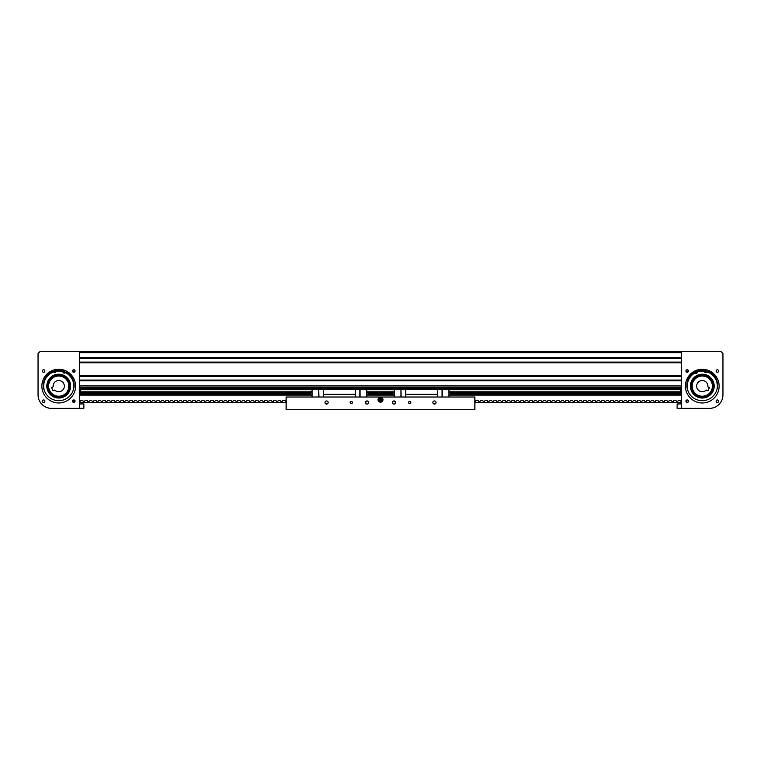 <?xml version="1.0" encoding="UTF-8"?>
<svg xmlns="http://www.w3.org/2000/svg" width="761" height="761" viewBox="0 0 761 761"><rect width="100%" height="100%" fill="white"/><g stroke="black" fill="none" stroke-linecap="round" stroke-linejoin="round"><path stroke-width="1.14" d="M680.477 388.471L680.477 387.244L681.609 387.244L79.391 387.244L80.523 387.244L80.523 388.471L680.477 388.471L680.477 393.066L450.293 393.066M681.609 351.287L79.391 351.287L79.391 408.362L51.529 408.362A13.479 13.479 0 0 1 38.05 394.883L38.05 353.532L40.295 351.287L681.609 351.287L79.391 351.287L681.609 351.287L79.391 351.287L681.609 351.287L681.609 408.362L709.471 408.362A13.479 13.479 0 0 0 722.95 394.883L722.95 353.532L720.705 351.287L681.609 351.287M681.609 358.46L79.391 358.46L681.609 358.46M681.609 362.093L79.391 362.093L681.609 362.093M681.609 376.438L79.391 376.438L681.609 376.438M681.609 380.072L79.391 380.072L681.609 380.072M42.369 371.026A1.256 1.256 0 0 1 43.624 369.76A1.256 1.256 0 0 1 44.889 371.026A1.256 1.256 0 0 1 43.624 372.281A1.256 1.256 0 0 1 42.369 371.026M42.369 401.209A1.256 1.256 0 0 1 43.624 399.953A1.256 1.256 0 0 1 44.889 401.209A1.256 1.256 0 0 1 43.624 402.474A1.256 1.256 0 0 1 42.369 401.209M72.923 370.141L72.561 371.026A1.256 1.256 0 0 1 73.817 369.76A1.256 1.256 0 0 1 75.073 371.026L75.054 370.769M74.978 370.531L73.313 369.875M73.95 369.77L75.073 371.026A1.256 1.256 0 0 1 73.817 372.281A1.256 1.256 0 0 1 72.561 371.026L72.656 370.531M72.771 370.322L73.817 369.76M73.313 402.369L72.561 401.209C73.398 399.592 74.236 399.592 75.073 401.209L74.978 400.724L72.561 401.209A1.256 1.256 0 0 1 73.817 399.953A1.256 1.256 0 0 1 75.073 401.209A1.256 1.256 0 0 1 73.817 402.474A1.256 1.256 0 0 1 72.561 401.209L72.656 401.703M73.123 400.162L72.656 400.724M72.771 371.72L72.561 371.026L72.656 371.511L75.073 371.026M73.104 402.246L74.083 402.445M73.551 402.445L75.073 401.209M62.925 371.663A15.058 15.058 0 0 0 56.095 371.292A1.417 1.417 0 0 0 56.076 370.978L55.819 369.513A16.856 16.856 0 0 1 63.382 369.922L58.997 369.266M41.874 386.122A16.856 16.856 0 0 1 58.721 369.266A16.856 16.856 0 0 1 75.577 386.122A16.856 16.856 0 0 1 58.721 402.969A16.856 16.856 0 0 1 41.874 386.122M75.054 371.263L74.511 372.072M74.302 372.186L73.332 372.186M61.165 391.183A5.622 5.622 0 0 0 63.781 383.677A5.622 5.622 0 0 0 53.146 386.807L51.548 387.577L53.108 390.821L54.706 390.051A5.622 5.622 0 0 0 61.165 391.183M54.335 377.009A10.112 10.112 0 0 0 49.617 390.507A10.112 10.112 0 0 0 63.115 395.225A10.112 10.112 0 0 0 67.834 381.727A10.112 10.112 0 0 0 54.335 377.009A10.112 10.112 0 0 1 68.633 384.096A10.112 10.112 0 0 1 63.115 395.225A10.112 10.112 0 0 0 68.633 384.096A10.112 10.112 0 0 0 54.335 377.009M52.205 376.143A11.91 11.91 0 0 0 49.608 378.455L51.253 376.847M47.42 382.355A11.91 11.91 0 0 0 47.353 382.583L47.62 381.822M46.83 386.778A11.91 11.91 0 0 0 47.058 388.5A11.91 11.91 0 0 1 56.333 374.45A11.91 11.91 0 0 1 70.392 383.734A11.91 11.91 0 0 1 61.108 397.784A11.91 11.91 0 0 1 47.058 388.5L47.524 390.184M48.818 388.148A10.112 10.112 0 0 0 60.747 396.024A10.112 10.112 0 0 1 48.818 388.148A10.112 10.112 0 0 0 57.579 396.167A10.112 10.112 0 0 1 48.818 388.148M53.498 371.996A15.058 15.058 0 0 0 44.357 390.621M72.523 392.134A15.058 15.058 0 0 0 65.427 372.633M64.571 372.243A15.058 15.058 0 0 0 63.81 371.948M55.172 371.482A15.058 15.058 0 0 0 54.392 371.701M69.47 375.573L70.478 376.714L69.47 375.573M44.214 382.089L44.699 380.633M73.303 382.355L73.475 383.097L73.303 382.355M56.647 397.841L54.954 397.413M70.45 388.196L70.022 389.879M73.227 390.146L72.742 391.601L73.227 390.146M69.917 382.051L70.392 383.734A11.91 11.91 0 0 0 70.345 383.534M66.388 376.999L68.69 379.606M61.061 374.441A11.91 11.91 0 0 0 60.794 374.393L62.488 374.821M62.259 374.745A11.91 11.91 0 0 1 63.486 375.202L64.105 375.487A11.91 11.91 0 0 0 63.857 375.373M54.659 374.926L58.064 374.222M67.472 378.036A11.91 11.91 0 0 1 67.995 378.645M57.579 396.167A10.112 10.112 0 0 0 63.115 395.225A10.112 10.112 0 0 1 57.579 396.167M68.766 387.263A10.112 10.112 0 0 0 68.633 384.096A10.112 10.112 0 0 1 68.766 387.263M52.433 376.001L53.974 375.192M48.219 380.51L48.828 379.492M46.868 385.009L46.963 384.21M70.63 385.989L70.554 387.463M54.126 371.187A0.561 0.561 0 0 1 54.716 370.655A0.561 0.561 0 0 1 55.249 371.244A0.561 0.561 0 0 1 54.649 371.777A0.561 0.561 0 0 1 54.126 371.187M63.772 371.71A0.561 0.561 0 0 1 64.362 371.178A0.561 0.561 0 0 1 64.894 371.768A0.561 0.561 0 0 1 64.304 372.3A0.561 0.561 0 0 1 63.772 371.71M56.095 371.292A1.417 1.417 0 0 1 53.46 371.929A1.065 1.065 0 0 0 52.081 371.511A15.353 15.353 0 0 0 57.941 400.657A15.353 15.353 0 0 0 66.892 372.31A1.065 1.065 0 0 0 65.475 372.576A1.417 1.417 0 0 1 62.973 371.349L63.382 369.922A16.856 16.856 0 0 0 55.819 369.513M83.891 408.134L83.891 403.939L79.391 403.939M718.631 371.026A1.256 1.256 0 0 0 717.376 369.76A1.256 1.256 0 0 0 716.111 371.026A1.256 1.256 0 0 0 717.376 372.281A1.256 1.256 0 0 0 718.631 371.026M718.631 401.209A1.256 1.256 0 0 0 717.376 399.953A1.256 1.256 0 0 0 716.111 401.209A1.256 1.256 0 0 0 717.376 402.474A1.256 1.256 0 0 0 718.631 401.209M686.108 371.672L685.927 371.026C686.764 369.408 687.602 369.408 688.439 371.026A1.256 1.256 0 0 0 687.183 369.76A1.256 1.256 0 0 0 685.927 371.026A1.256 1.256 0 0 0 687.183 372.281A1.256 1.256 0 0 0 688.439 371.026L688.344 370.531M688.229 370.322L687.449 369.789M687.316 369.77L686.022 370.531M688.153 400.41L688.439 401.209A1.256 1.256 0 0 0 687.183 399.953A1.256 1.256 0 0 0 685.927 401.209L686.022 400.724M688.344 400.733L687.668 400.048M687.43 399.982L686.108 400.562M686.289 400.324L685.927 401.209A1.256 1.256 0 0 0 687.183 402.474A1.256 1.256 0 0 0 688.439 401.209L687.687 402.369M687.183 372.281L686.489 372.072M688.229 401.913L687.449 402.445L686.137 401.913M687.316 402.464L685.927 401.209M702.279 369.266L700.139 369.399M719.126 386.122A16.856 16.856 0 0 0 702.279 369.266A16.856 16.856 0 0 0 685.423 386.122A16.856 16.856 0 0 0 702.279 402.969A16.856 16.856 0 0 0 719.126 386.122M688.439 371.026L688.344 371.511M685.946 371.263L688.077 371.91M699.835 391.183A5.622 5.622 0 0 1 697.219 383.677A5.622 5.622 0 0 1 707.854 386.807L709.452 387.577L707.892 390.821L706.294 390.051A5.622 5.622 0 0 1 699.835 391.183M703.421 396.167A10.112 10.112 0 0 1 697.885 395.225A10.112 10.112 0 0 0 711.383 390.507A10.112 10.112 0 0 0 706.665 377.009A10.112 10.112 0 0 0 693.166 381.727A10.112 10.112 0 0 0 703.421 396.167A10.112 10.112 0 0 0 706.665 377.009M713.628 389.718A11.91 11.91 0 0 0 713.713 389.432A11.91 11.91 0 0 1 712.505 392.219L713.713 389.432M714.046 384.324L714.189 386.284A11.91 11.91 0 0 0 713.837 383.268M712.677 380.31A11.91 11.91 0 0 0 710.869 377.875L712.677 380.31M708.377 375.886A11.91 11.91 0 0 0 707.445 375.392M710.308 394.911L710.527 394.712A11.91 11.91 0 0 1 708.091 396.51M701.128 376.067A10.112 10.112 0 0 0 692.367 384.096A10.112 10.112 0 0 1 701.128 376.067A10.112 10.112 0 0 0 692.234 387.263A10.112 10.112 0 0 1 701.128 376.067M713.942 388.5L713.542 389.974M713 380.947L713.961 383.82M700.929 374.288A11.91 11.91 0 0 1 714.113 384.762A11.91 11.91 0 0 1 703.63 397.946A11.91 11.91 0 0 1 690.446 387.473A11.91 11.91 0 0 1 700.929 374.288M716.843 389.927A15.058 15.058 0 0 0 706.807 371.758M705.904 371.501A15.058 15.058 0 0 0 705.105 371.33M704.182 371.187A1.417 1.417 0 0 0 706.845 371.691A1.065 1.065 0 0 1 708.206 371.206A15.353 15.353 0 0 1 703.763 400.6A15.353 15.353 0 0 1 693.452 372.719A1.065 1.065 0 0 1 694.879 372.919A1.417 1.417 0 0 0 697.314 371.568L696.838 370.169A16.856 16.856 0 0 1 700.367 369.37A16.856 16.856 0 0 0 696.838 370.169A16.856 16.856 0 0 1 704.372 369.399L704.182 370.864A1.417 1.417 0 0 0 704.182 371.187A15.058 15.058 0 0 0 697.38 371.882M696.505 372.215A15.058 15.058 0 0 0 695.763 372.548M694.926 372.976A15.058 15.058 0 0 0 688.781 392.8M698.959 397.556L698.141 397.29M692.976 393.561L692.453 392.847M691.036 382.174L691.54 380.966M706.151 370.978A0.561 0.561 0 0 0 705.533 370.483A0.561 0.561 0 0 0 705.028 371.102A0.561 0.561 0 0 0 705.647 371.596A0.561 0.561 0 0 0 706.151 370.978M696.534 371.967A0.561 0.561 0 0 0 695.915 371.463A0.561 0.561 0 0 0 695.411 372.081A0.561 0.561 0 0 0 696.03 372.586A0.561 0.561 0 0 0 696.534 371.967M677.109 404.101L677.109 408.296L681.609 408.296M310.707 393.066L80.523 393.066L80.523 388.471M312.058 395.102L80.523 395.102L80.523 393.199L310.707 393.199M368.048 393.199L392.952 393.199M450.293 393.199L680.477 393.199L680.477 395.102L448.942 395.102M366.707 395.102L394.293 395.102M392.952 393.066L368.048 393.066M680.477 394.093L450.293 394.093M80.523 394.093L310.707 394.093M436.005 402.521A1.57 1.57 0 0 0 434.426 400.952A1.57 1.57 0 0 0 432.857 402.521A1.57 1.57 0 0 0 434.426 404.091A1.57 1.57 0 0 0 436.005 402.521M410.835 402.521A1.122 1.122 0 0 0 409.713 401.399A1.122 1.122 0 0 0 408.59 402.521A1.122 1.122 0 0 0 409.713 403.644A1.122 1.122 0 0 0 410.835 402.521M395.558 402.521A1.57 1.57 0 0 0 393.979 400.952A1.57 1.57 0 0 0 392.41 402.521A1.57 1.57 0 0 0 393.979 404.091A1.57 1.57 0 0 0 395.558 402.521M368.59 402.521A1.57 1.57 0 0 0 367.021 400.952A1.57 1.57 0 0 0 365.442 402.521A1.57 1.57 0 0 0 367.021 404.091A1.57 1.57 0 0 0 368.59 402.521M352.41 402.521A1.122 1.122 0 0 0 351.287 401.399A1.122 1.122 0 0 0 350.165 402.521A1.122 1.122 0 0 0 351.287 403.644A1.122 1.122 0 0 0 352.41 402.521M328.143 402.521A1.57 1.57 0 0 0 326.574 400.952A1.57 1.57 0 0 0 324.995 402.521A1.57 1.57 0 0 0 326.574 404.091A1.57 1.57 0 0 0 328.143 402.521M382.973 399.715A2.473 2.473 0 0 0 380.5 397.242A2.473 2.473 0 0 0 378.027 399.715A2.473 2.473 0 0 0 380.5 402.189A2.473 2.473 0 0 0 382.973 399.715M286.126 409.713L474.874 409.713L474.874 397.014L286.126 397.014L286.126 409.713M394.293 392.41L392.952 392.41L392.952 394.883L394.293 394.883M448.942 392.41L450.293 392.41L450.293 394.883L448.942 394.883M442.065 397.014L442.065 389.622L448.942 389.622L448.942 388.728L437.575 388.728L437.575 397.014M442.293 397.014L442.293 389.622M401.171 397.014L400.952 389.394L394.293 389.622L394.293 397.014M400.952 397.014L400.952 389.622M448.942 389.622L448.942 397.014M394.293 400.98L394.293 401.846L395.406 401.846M437.575 388.728L394.293 388.728L394.293 389.622M437.575 394.341L405.67 394.341L405.67 397.014M435.72 403.416L433.142 403.416M410.388 403.416L409.038 403.416M437.575 394.455L405.67 394.455M437.575 389.394L405.67 389.394L405.67 394.341M405.67 388.728L405.67 389.394M405.67 389.622L401.171 389.622M394.788 401.171L394.293 401.171M437.575 389.622L442.065 389.622M312.058 392.41L310.707 392.41L310.707 394.883L312.058 394.883M366.707 392.41L368.048 392.41L368.048 394.883L366.707 394.883M359.829 397.014L359.829 389.622L366.707 389.622L366.707 388.728L355.33 388.728L355.33 397.014M360.048 397.014L360.048 389.622M318.935 397.014L318.707 389.394L312.058 389.622L312.058 397.014M318.707 397.014L318.707 389.622M366.707 389.622L366.707 397.014M366.707 400.98L366.707 401.846L365.594 401.846M355.33 388.728L312.058 388.728L312.058 389.622M355.33 394.341L323.425 394.341L323.425 397.014M351.963 403.416L350.612 403.416M327.858 403.416L325.28 403.416M355.33 394.455L323.425 394.455M355.33 389.394L323.425 389.394L323.425 394.341M323.425 388.728L323.425 389.394M323.425 389.622L318.935 389.622M366.212 401.171L366.707 401.171M355.33 389.622L359.829 389.622M380.367 399.43L380.633 399.991L380.367 399.43M380.985 400.724A1.122 1.122 0 0 0 381.518 399.23A1.122 1.122 0 0 0 380.015 398.697A1.122 1.122 0 0 0 379.482 400.191A1.122 1.122 0 0 0 380.985 400.724M380.662 400.048L380.338 399.382L380.662 400.048M381.242 401.37L382.307 399.896L381.242 401.37L382.307 399.896L381.565 398.241L379.758 398.051L378.693 399.525L379.435 401.18L381.242 401.37L379.577 400.999L378.921 399.554L379.844 398.269L381.423 398.422L382.079 399.867L381.156 401.152L379.577 400.999L378.921 399.554L379.844 398.269L381.423 398.422L382.079 399.867L381.156 401.152L379.577 400.999L378.921 399.554L379.844 398.269L381.423 398.422L382.079 399.867L381.156 401.152L381.993 399.858L381.375 398.498L379.882 398.345L379.007 399.563L379.625 400.933L381.118 401.076M381.993 399.858L381.565 398.241L379.758 398.051L378.693 399.525L379.625 400.933M382.307 399.896L381.375 398.498M381.565 398.241L379.882 398.345M379.758 398.051L379.007 399.563M378.693 399.525L379.435 401.18M474.874 397.014L454.65 397.014M286.126 397.014L306.35 397.014M474.874 402.388L681.609 402.388M681.609 401.618L681.342 401.485A0.542 0.542 0 0 1 680.848 401.18L680.296 400.362L678.412 400.362L677.87 401.18A0.542 0.542 0 0 1 677.376 401.485L676.843 401.485A0.542 0.542 0 0 1 676.358 401.18L675.806 400.362L673.923 400.362L673.371 401.18A0.542 0.542 0 0 1 672.886 401.485L672.353 401.485A0.542 0.542 0 0 1 671.858 401.18L671.307 400.362L669.423 400.362L668.881 401.18A0.542 0.542 0 0 1 668.386 401.485L667.854 401.485A0.542 0.542 0 0 1 667.368 401.18L666.817 400.362L664.933 400.362L664.382 401.18A0.542 0.542 0 0 1 663.896 401.485L663.364 401.485A0.542 0.542 0 0 1 662.869 401.18L662.327 400.362L660.443 400.362L659.892 401.18A0.542 0.542 0 0 1 659.397 401.485L658.864 401.485A0.542 0.542 0 0 1 658.379 401.18L657.827 400.362L655.944 400.362L655.392 401.18A0.542 0.542 0 0 1 654.907 401.485L654.374 401.485A0.542 0.542 0 0 1 653.88 401.18L653.338 400.362L651.454 400.362L650.902 401.18A0.542 0.542 0 0 1 650.408 401.485L649.875 401.485A0.542 0.542 0 0 1 649.39 401.18L648.838 400.362L646.955 400.362L646.403 401.18A0.542 0.542 0 0 1 645.918 401.485L645.385 401.485A0.542 0.542 0 0 1 644.9 401.18L644.348 400.362L642.465 400.362L641.913 401.18A0.542 0.542 0 0 1 641.428 401.485L640.895 401.485A0.542 0.542 0 0 1 640.401 401.18L639.849 400.362L637.965 400.362L637.423 401.18A0.542 0.542 0 0 1 636.928 401.485L636.396 401.485A0.542 0.542 0 0 1 635.911 401.18L635.359 400.362L633.475 400.362L632.924 401.18A0.542 0.542 0 0 1 632.439 401.485L631.906 401.485A0.542 0.542 0 0 1 631.411 401.18L630.859 400.362L628.986 400.362L628.434 401.18A0.542 0.542 0 0 1 627.939 401.485L627.406 401.485A0.542 0.542 0 0 1 626.921 401.18L626.37 400.362L624.486 400.362L623.934 401.18A0.542 0.542 0 0 1 623.449 401.485L622.917 401.485A0.542 0.542 0 0 1 622.422 401.18L621.88 400.362L619.996 400.362L619.444 401.18A0.542 0.542 0 0 1 618.95 401.485L618.417 401.485A0.542 0.542 0 0 1 617.932 401.18L617.38 400.362L615.497 400.362L614.945 401.18A0.542 0.542 0 0 1 614.46 401.485L613.927 401.485A0.542 0.542 0 0 1 613.442 401.18L612.89 400.362L611.007 400.362L610.455 401.18A0.542 0.542 0 0 1 609.97 401.485L609.428 401.485A0.542 0.542 0 0 1 608.943 401.18L608.391 400.362L606.507 400.362L605.956 401.18A0.542 0.542 0 0 1 605.471 401.485L604.938 401.485A0.542 0.542 0 0 1 604.453 401.18L603.901 400.362L602.018 400.362L601.466 401.18A0.542 0.542 0 0 1 600.981 401.485L600.448 401.485A0.542 0.542 0 0 1 599.953 401.18L599.402 400.362L597.518 400.362L596.976 401.18A0.542 0.542 0 0 1 596.481 401.485L595.949 401.485A0.542 0.542 0 0 1 595.463 401.18L594.912 400.362L593.028 400.362L592.477 401.18A0.542 0.542 0 0 1 591.991 401.485L591.459 401.485A0.542 0.542 0 0 1 590.964 401.18L590.412 400.362L588.538 400.362L587.987 401.18A0.542 0.542 0 0 1 587.492 401.485L586.959 401.485A0.542 0.542 0 0 1 586.474 401.18L585.922 400.362L584.039 400.362L583.487 401.18A0.542 0.542 0 0 1 583.002 401.485L582.469 401.485A0.542 0.542 0 0 1 581.975 401.18L581.433 400.362L579.549 400.362L578.997 401.18A0.542 0.542 0 0 1 578.503 401.485L577.97 401.485A0.542 0.542 0 0 1 577.485 401.18L576.933 400.362L575.05 400.362L574.498 401.18A0.542 0.542 0 0 1 574.013 401.485L573.48 401.485A0.542 0.542 0 0 1 572.995 401.18L572.443 400.362L570.56 400.362L570.008 401.18A0.542 0.542 0 0 1 569.523 401.485L568.99 401.485A0.542 0.542 0 0 1 568.496 401.18L567.944 400.362L566.06 400.362L565.509 401.18A0.542 0.542 0 0 1 565.023 401.485L564.491 401.485A0.542 0.542 0 0 1 564.006 401.18L563.454 400.362L561.57 400.362L561.019 401.18A0.542 0.542 0 0 1 560.534 401.485L560.001 401.485A0.542 0.542 0 0 1 559.506 401.18L558.955 400.362L557.071 400.362L556.529 401.18A0.542 0.542 0 0 1 556.034 401.485L555.501 401.485A0.542 0.542 0 0 1 555.016 401.18L554.465 400.362L552.581 400.362L552.029 401.18A0.542 0.542 0 0 1 551.544 401.485L551.012 401.485A0.542 0.542 0 0 1 550.517 401.18L549.965 400.362L548.091 400.362L547.54 401.18A0.542 0.542 0 0 1 547.045 401.485L546.512 401.485A0.542 0.542 0 0 1 546.027 401.18L545.475 400.362L543.592 400.362L543.04 401.18A0.542 0.542 0 0 1 542.555 401.485L542.022 401.485A0.542 0.542 0 0 1 541.528 401.18L540.985 400.362L539.102 400.362L538.55 401.18A0.542 0.542 0 0 1 538.056 401.485L537.523 401.485A0.542 0.542 0 0 1 537.038 401.18L536.486 400.362L534.603 400.362L534.051 401.18A0.542 0.542 0 0 1 533.566 401.485L533.033 401.485A0.542 0.542 0 0 1 532.548 401.18L531.996 400.362L530.113 400.362L529.561 401.18A0.542 0.542 0 0 1 529.076 401.485L528.543 401.485A0.542 0.542 0 0 1 528.048 401.18L527.497 400.362L525.613 400.362L525.071 401.18A0.542 0.542 0 0 1 524.576 401.485L524.044 401.485A0.542 0.542 0 0 1 523.558 401.18L523.007 400.362L521.123 400.362L520.572 401.18A0.542 0.542 0 0 1 520.086 401.485L519.554 401.485A0.542 0.542 0 0 1 519.059 401.18L518.507 400.362L516.624 400.362L516.082 401.18A0.542 0.542 0 0 1 515.587 401.485L515.054 401.485A0.542 0.542 0 0 1 514.569 401.18L514.017 400.362L512.134 400.362L511.582 401.18A0.542 0.542 0 0 1 511.097 401.485L510.564 401.485A0.542 0.542 0 0 1 510.07 401.18L509.528 400.362L507.644 400.362L507.092 401.18A0.542 0.542 0 0 1 506.598 401.485L506.065 401.485A0.542 0.542 0 0 1 505.58 401.18L505.028 400.362L503.145 400.362L502.593 401.18A0.542 0.542 0 0 1 502.108 401.485L501.575 401.485A0.542 0.542 0 0 1 501.09 401.18L500.538 400.362L498.655 400.362L498.103 401.18A0.542 0.542 0 0 1 497.608 401.485L497.076 401.485A0.542 0.542 0 0 1 496.591 401.18L496.039 400.362L494.155 400.362L493.604 401.18A0.542 0.542 0 0 1 493.118 401.485L492.586 401.485A0.542 0.542 0 0 1 492.101 401.18L491.549 400.362L489.665 400.362L489.114 401.18A0.542 0.542 0 0 1 488.629 401.485L488.096 401.485A0.542 0.542 0 0 1 487.601 401.18L487.05 400.362L485.166 400.362L484.624 401.18A0.542 0.542 0 0 1 484.129 401.485L483.596 401.485A0.542 0.542 0 0 1 483.111 401.18L482.56 400.362L480.676 400.362L480.124 401.18A0.542 0.542 0 0 1 479.639 401.485L479.107 401.485A0.542 0.542 0 0 1 478.612 401.18L478.06 400.362L476.186 400.362L475.635 401.18A0.542 0.542 0 0 1 475.14 401.485L474.874 401.618M286.126 401.618L285.86 401.485A0.542 0.542 0 0 1 285.365 401.18L284.814 400.362L282.94 400.362L282.388 401.18A0.542 0.542 0 0 1 281.893 401.485L281.361 401.485A0.542 0.542 0 0 1 280.876 401.18L280.324 400.362L278.44 400.362L277.889 401.18A0.542 0.542 0 0 1 277.404 401.485L276.871 401.485A0.542 0.542 0 0 1 276.376 401.18L275.834 400.362L273.95 400.362L273.399 401.18A0.542 0.542 0 0 1 272.904 401.485L272.371 401.485A0.542 0.542 0 0 1 271.886 401.18L271.335 400.362L269.451 400.362L268.899 401.18A0.542 0.542 0 0 1 268.414 401.485L267.882 401.485A0.542 0.542 0 0 1 267.396 401.18L266.845 400.362L264.961 400.362L264.409 401.18A0.542 0.542 0 0 1 263.924 401.485L263.392 401.485A0.542 0.542 0 0 1 262.897 401.18L262.345 400.362L260.462 400.362L259.91 401.18A0.542 0.542 0 0 1 259.425 401.485L258.892 401.485A0.542 0.542 0 0 1 258.407 401.18L257.855 400.362L255.972 400.362L255.42 401.18A0.542 0.542 0 0 1 254.935 401.485L254.402 401.485A0.542 0.542 0 0 1 253.908 401.18L253.356 400.362L251.472 400.362L250.93 401.18A0.542 0.542 0 0 1 250.436 401.485L249.903 401.485A0.542 0.542 0 0 1 249.418 401.18L248.866 400.362L246.983 400.362L246.431 401.18A0.542 0.542 0 0 1 245.946 401.485L245.413 401.485A0.542 0.542 0 0 1 244.918 401.18L244.376 400.362L242.493 400.362L241.941 401.18A0.542 0.542 0 0 1 241.446 401.485L240.914 401.485A0.542 0.542 0 0 1 240.428 401.18L239.877 400.362L237.993 400.362L237.442 401.18A0.542 0.542 0 0 1 236.956 401.485L236.424 401.485A0.542 0.542 0 0 1 235.929 401.18L235.387 400.362L233.503 400.362L232.952 401.18A0.542 0.542 0 0 1 232.457 401.485L231.924 401.485A0.542 0.542 0 0 1 231.439 401.18L230.887 400.362L229.004 400.362L228.452 401.18A0.542 0.542 0 0 1 227.967 401.485L227.434 401.485A0.542 0.542 0 0 1 226.949 401.18L226.398 400.362L224.514 400.362L223.962 401.18A0.542 0.542 0 0 1 223.477 401.485L222.944 401.485A0.542 0.542 0 0 1 222.45 401.18L221.898 400.362L220.015 400.362L219.472 401.18A0.542 0.542 0 0 1 218.978 401.485L218.445 401.485A0.542 0.542 0 0 1 217.96 401.18L217.408 400.362L215.525 400.362L214.973 401.18A0.542 0.542 0 0 1 214.488 401.485L213.955 401.485A0.542 0.542 0 0 1 213.461 401.18L212.909 400.362L211.035 400.362L210.483 401.18A0.542 0.542 0 0 1 209.988 401.485L209.456 401.485A0.542 0.542 0 0 1 208.971 401.18L208.419 400.362L206.535 400.362L205.984 401.18A0.542 0.542 0 0 1 205.499 401.485L204.966 401.485A0.542 0.542 0 0 1 204.471 401.18L203.929 400.362L202.046 400.362L201.494 401.18A0.542 0.542 0 0 1 200.999 401.485L200.466 401.485A0.542 0.542 0 0 1 199.981 401.18L199.43 400.362L197.546 400.362L196.994 401.18A0.542 0.542 0 0 1 196.509 401.485L195.977 401.485A0.542 0.542 0 0 1 195.491 401.18L194.94 400.362L193.056 400.362L192.504 401.18A0.542 0.542 0 0 1 192.01 401.485L191.477 401.485A0.542 0.542 0 0 1 190.992 401.18L190.44 400.362L188.557 400.362L188.005 401.18A0.542 0.542 0 0 1 187.52 401.485L186.987 401.485A0.542 0.542 0 0 1 186.502 401.18L185.95 400.362L184.067 400.362L183.515 401.18A0.542 0.542 0 0 1 183.03 401.485L182.497 401.485A0.542 0.542 0 0 1 182.003 401.18L181.451 400.362L179.567 400.362L179.025 401.18A0.542 0.542 0 0 1 178.531 401.485L177.998 401.485A0.542 0.542 0 0 1 177.513 401.18L176.961 400.362L175.078 400.362L174.526 401.18A0.542 0.542 0 0 1 174.041 401.485L173.508 401.485A0.542 0.542 0 0 1 173.013 401.18L172.462 400.362L170.588 400.362L170.036 401.18A0.542 0.542 0 0 1 169.541 401.485L169.009 401.485A0.542 0.542 0 0 1 168.523 401.18L167.972 400.362L166.088 400.362L165.537 401.18A0.542 0.542 0 0 1 165.051 401.485L164.519 401.485A0.542 0.542 0 0 1 164.024 401.18L163.482 400.362L161.598 400.362L161.047 401.18A0.542 0.542 0 0 1 160.552 401.485L160.019 401.485A0.542 0.542 0 0 1 159.534 401.18L158.982 400.362L157.099 400.362L156.547 401.18A0.542 0.542 0 0 1 156.062 401.485L155.529 401.485A0.542 0.542 0 0 1 155.044 401.18L154.493 400.362L152.609 400.362L152.057 401.18A0.542 0.542 0 0 1 151.572 401.485L151.03 401.485A0.542 0.542 0 0 1 150.545 401.18L149.993 400.362L148.11 400.362L147.558 401.18A0.542 0.542 0 0 1 147.073 401.485L146.54 401.485A0.542 0.542 0 0 1 146.055 401.18L145.503 400.362L143.62 400.362L143.068 401.18A0.542 0.542 0 0 1 142.583 401.485L142.05 401.485A0.542 0.542 0 0 1 141.556 401.18L141.004 400.362L139.12 400.362L138.578 401.18A0.542 0.542 0 0 1 138.083 401.485L137.551 401.485A0.542 0.542 0 0 1 137.066 401.18L136.514 400.362L134.63 400.362L134.079 401.18A0.542 0.542 0 0 1 133.594 401.485L133.061 401.485A0.542 0.542 0 0 1 132.566 401.18L132.014 400.362L130.141 400.362L129.589 401.18A0.542 0.542 0 0 1 129.094 401.485L128.561 401.485A0.542 0.542 0 0 1 128.076 401.18L127.525 400.362L125.641 400.362L125.089 401.18A0.542 0.542 0 0 1 124.604 401.485L124.072 401.485A0.542 0.542 0 0 1 123.577 401.18L123.035 400.362L121.151 400.362L120.599 401.18A0.542 0.542 0 0 1 120.105 401.485L119.572 401.485A0.542 0.542 0 0 1 119.087 401.18L118.535 400.362L116.652 400.362L116.1 401.18A0.542 0.542 0 0 1 115.615 401.485L115.082 401.485A0.542 0.542 0 0 1 114.597 401.18L114.045 400.362L112.162 400.362L111.61 401.18A0.542 0.542 0 0 1 111.125 401.485L110.592 401.485A0.542 0.542 0 0 1 110.098 401.18L109.546 400.362L107.662 400.362L107.12 401.18A0.542 0.542 0 0 1 106.626 401.485L106.093 401.485A0.542 0.542 0 0 1 105.608 401.18L105.056 400.362L103.173 400.362L102.621 401.18A0.542 0.542 0 0 1 102.136 401.485L101.603 401.485A0.542 0.542 0 0 1 101.108 401.18L100.557 400.362L98.673 400.362L98.131 401.18A0.542 0.542 0 0 1 97.636 401.485L97.104 401.485A0.542 0.542 0 0 1 96.618 401.18L96.067 400.362L94.183 400.362L93.632 401.18A0.542 0.542 0 0 1 93.146 401.485L92.614 401.485A0.542 0.542 0 0 1 92.119 401.18L91.577 400.362L89.693 400.362L89.142 401.18A0.542 0.542 0 0 1 88.647 401.485L88.114 401.485A0.542 0.542 0 0 1 87.629 401.18L87.077 400.362L85.194 400.362L84.642 401.18A0.542 0.542 0 0 1 84.157 401.485L83.624 401.485A0.542 0.542 0 0 1 83.13 401.18L82.588 400.362L80.704 400.362L80.152 401.18A0.542 0.542 0 0 1 79.658 401.485L79.391 401.618M286.126 402.388L79.391 402.388M681.609 352.638L79.391 352.638M681.609 357.784L79.391 357.784M681.609 362.769L79.391 362.769M681.609 375.763L79.391 375.763M681.609 380.747L79.391 380.747M681.609 385.894L79.391 385.894M69.07 384.001A10.559 10.559 0 0 1 60.842 396.462A10.559 10.559 0 0 1 48.381 388.234A10.559 10.559 0 0 1 56.609 375.772A10.559 10.559 0 0 1 69.07 384.001M47.496 388.414A11.463 11.463 0 0 0 61.023 397.347A11.463 11.463 0 0 0 69.955 383.82A11.463 11.463 0 0 0 56.428 374.888A11.463 11.463 0 0 0 47.496 388.414M65.769 372.31A15.505 15.505 0 0 1 74.007 383.487M63.258 370.35A16.4 16.4 0 0 0 55.905 369.96M43.815 381.87A15.505 15.505 0 0 1 53.194 371.634M54.126 371.311A15.505 15.505 0 0 1 55.211 371.016M56.057 370.845A15.505 15.505 0 0 1 63.011 371.216M63.838 371.482A15.505 15.505 0 0 1 64.875 371.882M703.583 397.499A11.463 11.463 0 0 0 713.666 384.819A11.463 11.463 0 0 0 700.976 374.735A11.463 11.463 0 0 0 690.893 387.416A11.463 11.463 0 0 0 703.583 397.499M701.081 375.62A10.559 10.559 0 0 1 712.772 384.923A10.559 10.559 0 0 1 703.478 396.614A10.559 10.559 0 0 1 691.787 387.32A10.559 10.559 0 0 1 701.081 375.62M697.276 371.444A15.505 15.505 0 0 1 704.201 370.731M705.057 370.864A15.505 15.505 0 0 1 706.151 371.102M707.093 371.378A15.505 15.505 0 0 1 716.967 381.147M704.315 369.836A16.4 16.4 0 0 0 696.981 370.588M686.888 384.229A15.505 15.505 0 0 1 694.574 372.662M695.44 372.205A15.505 15.505 0 0 1 696.458 371.749M700.367 369.37A16.856 16.856 0 0 0 696.838 370.169M680.477 391.972L448.942 391.972M394.293 391.972L366.707 391.972M312.058 391.972L80.523 391.972M680.477 392.238L448.942 392.238M394.293 392.238L366.707 392.238M312.058 392.238L80.523 392.238M680.477 388.319L80.523 388.319M80.523 389.718L312.058 389.718M366.707 389.718L394.293 389.718M448.942 389.718L680.477 389.718M680.477 389.556L448.942 389.556M394.293 389.556L366.707 389.556M312.058 389.556L80.523 389.556M680.477 391.81L448.942 391.81M394.293 391.81L366.707 391.81M312.058 391.81L80.523 391.81M80.523 392.315L312.058 392.315M366.707 392.315L394.293 392.315M448.942 392.315L680.477 392.315M80.523 394.227L310.707 394.227M368.048 394.227L392.952 394.227M450.293 394.227L680.477 394.227M680.477 394.988L448.942 394.988M394.293 394.988L366.707 394.988M312.058 394.988L80.523 394.988M392.952 394.093L368.048 394.093M79.391 408.296L83.891 408.296M681.609 403.939L677.109 403.939"/></g></svg>
